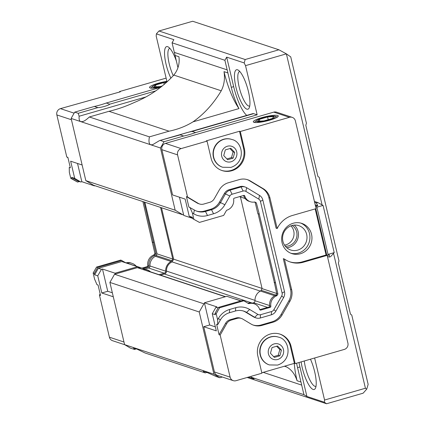 <?xml version="1.0" encoding="UTF-8"?>
<svg xmlns="http://www.w3.org/2000/svg" width="425" height="425" viewBox="0 0 425 425"><rect width="100%" height="100%" fill="white"/><g stroke="black" fill="none" stroke-linecap="round" stroke-linejoin="round"><path stroke-width="0.64" d="M329.194 257.072L329.391 254.867L327.962 255.282L328.042 254.4L334.215 252.615L330.618 256.658L329.194 257.072L327.431 256.488M316.88 207.193L316.338 206.104L317.762 205.695L316.407 202.98L317.831 202.566L323.058 205.408L316.88 207.193L328.042 254.4M327.962 255.282L326.177 255.027M315.451 205.812L316.338 206.104M315.812 208.728L326.719 254.867M334.215 252.615L323.058 205.408M315.223 204.855L317.762 205.695M314.643 202.396L316.407 202.98M314.415 201.439L317.831 202.566M322.076 204.877L286.376 53.847L245.528 65.647L257.152 114.819L195.617 132.589A101.182 95.901 -71.7 0 1 183.69 136.032L164.05 141.7L160.464 147.99L175.169 210.2L182.856 214.806L93.516 185.242L85.829 180.63L71.124 118.426L74.715 112.136L94.35 106.468A101.182 95.901 108.3 0 0 106.277 103.02L160.623 87.327M167.03 81.951L156.188 36.077L156.384 33.878L173.862 39.663L172.067 42.803L174.335 52.387A24.99 23.683 -71.7 0 1 175.058 55.452L178.941 56.737C179.823 63.654 178.112 69.774 173.804 75.082C162.78 87.067 149.632 96.193 134.358 102.462C125.938 106.351 117.481 109.299 108.975 111.308L169.065 131.192C177.985 129.322 185.953 126.214 192.971 121.863C203.989 114.182 213.419 103.822 221.25 90.785C224.172 85.016 225.085 78.636 224.002 71.65L227.885 72.935L231.29 87.332A28.22 7.549 -106.1 0 0 238.977 108.577A41.05 10.981 73.9 0 1 224.002 71.65M124.599 344.627L134.311 347.841L133.301 347.655L134.555 349.435L130.512 348.176L124.599 344.627L109.894 282.423L114.559 274.247L137.355 267.665L225.255 296.751M315.18 208.909L326.076 254.995L327.165 255.356L303.413 262.214A24.374 23.099 -71.7 0 1 290.233 261.991A24.374 23.099 -71.7 0 1 284.394 259.032L291.624 289.622A15.396 14.588 -71.7 0 1 289.919 301.261L282.094 314.973A15.396 14.588 -71.7 0 1 273.041 322.203L262.023 325.385A15.396 14.588 -71.7 0 1 253.698 325.242A15.396 14.588 -71.7 0 1 250.925 323.972L242.755 319.069A7.698 7.294 108.3 0 0 241.368 318.437A7.698 7.294 108.3 0 0 237.208 318.368L231.163 320.11A7.698 7.294 108.3 0 0 226.631 323.728L220.166 335.065L230.111 377.15A5.132 4.861 108.3 0 0 233.251 380.646L217.558 375.456A5.132 4.861 -71.7 0 1 214.423 371.955L203.724 326.713L209.663 324.998L204.606 303.609L203.894 303.817L199.229 311.987L213.934 374.197L219.847 377.74L222.317 377.028M314.633 357.993L324.572 400.031L365.42 388.237L333.54 253.374M182.856 214.806L183.568 214.604L179.456 197.2M192.552 218.253L189.215 216.251L185.157 199.091L172.571 194.926L161.877 149.685A5.132 4.861 -71.7 0 1 165.468 143.395L273.764 112.12A5.132 4.861 -71.7 0 1 276.537 112.168L292.23 117.364A5.132 4.861 108.3 0 0 289.457 117.316L240.295 131.511L244.364 148.723A17.956 17.021 -71.7 0 1 239.248 166.361A17.956 17.021 -71.7 0 1 222.094 170.574A17.956 17.021 -71.7 0 1 211.113 158.323L207.044 141.116L181.156 148.591A5.132 4.861 108.3 0 0 177.57 154.875L187.521 196.961L198.178 203.352A7.698 7.294 108.3 0 0 199.564 203.989A7.698 7.294 108.3 0 0 203.729 204.058L209.775 202.311A7.698 7.294 108.3 0 0 214.301 198.698L219.258 190.007A15.396 14.588 -71.7 0 1 228.31 182.777L239.328 179.594A15.396 14.588 -71.7 0 1 247.653 179.732A15.396 14.588 -71.7 0 1 250.426 181.008L263.319 188.737A15.396 14.588 -71.7 0 1 269.96 197.965L277.19 228.554L276.101 228.193L268.871 197.604A15.396 14.588 -71.7 0 0 262.23 188.376L249.342 180.646A15.396 14.588 -71.7 0 0 247.106 179.562M290.918 225.856A11.289 10.699 -71.7 0 1 293.643 236.714A11.289 10.699 -71.7 0 1 285.844 244.837A11.289 10.699 -71.7 0 1 284.538 245.129M292.188 225.447A11.289 10.699 -71.7 0 1 296.836 236.576A11.289 10.699 -71.7 0 1 288.798 245.815A11.289 10.699 -71.7 0 1 285.318 246.213M294.254 225.101A12.83 12.155 -71.7 0 1 298.122 237.602A12.83 12.155 -71.7 0 1 289.143 247.292A12.83 12.155 -71.7 0 1 286.769 247.727M297.691 250.118A12.83 12.155 -71.7 0 1 290.753 250.006A12.83 12.155 -71.7 0 1 283.241 234.005A12.83 12.155 -71.7 0 1 298.812 225.648A12.83 12.155 -71.7 0 1 306.993 238.032A12.83 12.155 -71.7 0 1 297.691 250.118M300.778 223.098A15.906 15.077 -71.7 0 1 309.889 238.637A15.906 15.077 -71.7 0 1 298.387 253.072A15.906 15.077 -71.7 0 1 290.806 253.226M300.406 253.741A15.906 15.077 -71.7 0 1 291.805 253.597A15.906 15.077 -71.7 0 1 282.492 233.761A15.906 15.077 -71.7 0 1 301.803 223.396A15.906 15.077 -71.7 0 1 311.945 238.749A15.906 15.077 -71.7 0 1 300.406 253.741M101.442 269.344L102.483 269.041L107.743 291.268L101.803 292.984L97.745 275.82L101.442 269.344L98.334 268.313L121.8 261.54L137.493 266.73L115.069 273.206L115.271 274.04M77.531 163.471L81.839 181.709L80.798 182.006L74.704 178.357L70.651 161.192L82.131 164.996M102.483 269.041L115.069 273.206M112.343 292.793L107.743 291.268M94.339 185.512L94.424 185.874L81.839 181.709M113.289 296.783L101.803 292.984M80.798 182.006L77.69 180.981L71.597 177.326L71.926 178.707L77.541 182.075L79.385 181.539M94.424 185.874L94.956 185.72M74.704 178.357L71.597 177.326M67.963 157.707L66.794 157.006L56.849 114.925A5.132 4.861 -71.7 0 1 60.435 108.635L120.349 91.816L119.574 91.561L166.127 78.115M66.794 157.006L67.883 157.367L70.348 167.801L69.259 167.439L69.328 172.268L70.757 178.319L71.926 178.707M204.606 303.609L204.409 302.77L216.994 306.935L215.948 307.238L212.256 313.719L216.309 330.878L203.724 326.713M192.578 218.354L183.765 215.438L183.568 214.604M209.663 324.998L215.369 326.889M215.948 307.238L218.121 307.96M204.409 302.77L226.828 296.299L240.826 300.932M212.256 313.719L215.363 314.744L215.034 313.368L216.203 313.756L217.632 319.802L218.392 318.468A19.242 18.238 -71.7 0 1 229.712 309.432L235.758 307.689A19.242 18.238 -71.7 0 1 249.629 309.453L257.8 314.351L254.729 317.3L246.558 312.402A15.396 14.588 108.3 0 0 243.785 311.127A15.396 14.588 108.3 0 0 235.461 310.988L229.415 312.736A15.396 14.588 108.3 0 0 220.363 319.967L217.701 324.636L217.632 319.802M220.166 335.065L219.077 334.703L216.612 324.275L217.701 324.636M227.635 159.72L223.731 155.598L225.308 149.887L230.796 148.304L234.701 152.426L233.118 158.137L227.635 159.72M233.118 158.137L231.503 157.601L226.892 158.934M234.701 152.426L233.086 151.895L231.503 157.601M229.925 148.553L233.086 151.895M274.364 357.404L270.459 353.281L272.043 347.57L277.525 345.987L281.43 350.11L279.852 355.821L274.364 357.404M279.852 355.821L278.232 355.284L273.62 356.618M281.43 350.11L279.815 349.578L278.232 355.284M276.654 346.237L279.815 349.578M126.193 262.995L120.78 260.058L96.555 267.054L93.149 273.031L94.578 279.082L96.974 284.681L98.063 285.042L100.528 295.471L99.445 295.115L100.151 293.872M97.745 275.82L94.637 274.794L98.334 268.313M93.149 273.031L94.313 273.413L94.637 274.794M124.817 344.76L112.529 340.696A5.132 4.861 -71.7 0 1 109.39 337.195L99.445 295.115M326.076 254.995L302.324 261.853A24.374 23.099 -71.7 0 1 289.691 261.805M239.987 186.612L241.076 186.968A7.698 7.294 -71.7 0 1 245.236 187.042L244.147 186.681A7.698 7.294 108.3 0 0 239.987 186.612L228.969 189.794L230.058 190.15L241.076 186.968L243.111 191.043L232.093 194.225L230.058 190.15A7.698 7.294 -71.7 0 0 225.526 193.768L220.57 202.459A15.396 14.588 108.3 0 1 211.517 209.69L205.472 211.438A15.396 14.588 108.3 0 1 197.147 211.294A15.396 14.588 108.3 0 1 194.374 210.024L188.897 207.033L186.432 196.6L197.088 202.991A7.698 7.294 108.3 0 0 198.48 203.628L199.564 203.989M186.432 196.6L187.521 196.961M228.969 189.794A7.698 7.294 108.3 0 0 224.442 193.407L219.486 202.098A15.396 14.588 -71.7 0 1 210.428 209.328L204.383 211.076A15.396 14.588 -71.7 0 1 196.605 211.103M245.236 187.042A7.698 7.294 -71.7 0 1 246.622 187.675L259.51 195.41A7.698 7.294 -71.7 0 1 262.831 200.021L284.5 291.678A7.698 7.294 -71.7 0 1 283.645 297.5L275.825 311.212A7.698 7.294 -71.7 0 1 271.299 314.824L260.281 318.006A7.698 7.294 -71.7 0 1 256.116 317.937A7.698 7.294 -71.7 0 1 254.729 317.3L253.645 316.938A7.698 7.294 108.3 0 0 255.032 317.576L256.116 317.937M243.238 310.962A15.396 14.588 -71.7 0 1 245.475 312.04L253.645 316.938M241.368 318.437L240.279 318.075A7.698 7.294 108.3 0 0 236.119 318.006L230.074 319.749A7.698 7.294 108.3 0 0 225.548 323.367L219.077 334.703M284.394 259.032L283.305 258.671L290.535 289.26A15.396 14.588 -71.7 0 1 288.83 300.9L281.01 314.612A15.396 14.588 -71.7 0 1 271.952 321.842L260.934 325.024A15.396 14.588 -71.7 0 1 253.162 325.051M277.19 228.554A24.374 23.099 -71.7 0 1 292.368 215.496L316.12 208.638L295.37 120.859A5.132 4.861 108.3 0 0 292.23 117.364M189.215 216.251L192.323 217.281L192.647 218.657L199.431 222.413L223.656 215.417L226.408 210.587A0.924 0.877 -71.7 0 1 226.934 210.157A9.648 9.143 -71.7 0 0 233.638 199.213A0.924 0.877 -71.7 0 1 234.303 198.156L243.727 195.436A0.924 0.877 -71.7 0 1 244.773 196.005L243.605 195.622A9.44 8.946 108.3 0 0 249.183 201.349L250.346 201.737A9.44 8.946 -71.7 0 1 244.773 196.005M189.986 207.389L192.382 212.994L193.811 219.045M222.647 167.243L222.365 167.147A14.625 13.86 -71.7 0 1 213.424 157.176A14.625 13.86 -71.7 0 1 217.589 142.816A14.625 13.86 -71.7 0 1 231.556 139.384L231.837 139.474C242.951 141.583 246.266 162.403 230.887 167.392L222.647 167.243A14.625 13.86 -71.7 0 1 213.706 157.266A14.625 13.86 -71.7 0 1 217.871 142.906A14.625 13.86 -71.7 0 1 231.837 139.474M269.376 364.926L269.099 364.831A14.625 13.86 -71.7 0 1 260.153 354.859A14.625 13.86 -71.7 0 1 264.323 340.499A14.625 13.86 -71.7 0 1 278.285 337.067L278.566 337.158C289.68 339.267 292.995 360.087 277.615 365.07L269.376 364.926A14.625 13.86 -71.7 0 1 260.435 354.949A14.625 13.86 -71.7 0 1 264.6 340.59A14.625 13.86 -71.7 0 1 278.566 337.158M130.087 264.281A10.057 9.531 -71.7 0 1 131.442 264.616L147.135 269.811A10.057 9.531 108.3 0 0 142.848 269.466A1.95 1.849 -71.7 0 1 142.811 269.471M144.872 269.062L148.553 267.994A1.95 1.849 108.3 0 0 149.967 265.965A10.057 9.531 -71.7 0 1 155.364 256.275A1.95 1.849 108.3 0 0 156.145 255.51L157.08 253.874L144.872 202.236M144.048 201.965L156.023 253.704L155.279 255.011A0.924 0.877 -71.7 0 1 154.822 255.414L153.653 255.027A9.44 8.946 108.3 0 0 147.788 265.572L148.952 265.96A9.44 8.946 -71.7 0 1 154.822 255.414M148.952 265.96A0.924 0.877 -71.7 0 1 148.293 267.022L143.172 268.499M126.023 262.889L127.133 263.256A9.648 9.143 -71.7 0 1 132.154 263.399A9.648 9.143 -71.7 0 1 136.191 266.188M121.948 260.445L97.723 267.442L94.313 273.413M132.154 263.399L130.985 263.011A9.648 9.143 108.3 0 0 125.986 262.868M147.788 265.572A0.924 0.877 108.3 0 1 147.13 266.634L142.008 268.111M153.653 255.027A0.924 0.877 108.3 0 0 154.116 254.623L155.279 255.011M142.88 201.577L154.859 253.316L154.116 254.623M70.757 178.319L77.541 182.075M152.458 242.085L153.622 242.473M152.219 242.154L153.388 242.542M154.859 253.316L156.023 253.704M96.555 267.054L97.723 267.442M119.68 92.007L119.574 91.561M259.51 195.41L258.777 199.128A3.846 3.65 -71.7 0 1 260.435 201.434L282.104 293.096A3.846 3.65 -71.7 0 1 281.674 296.002L283.645 297.5M258.777 199.128L245.884 191.399L246.622 187.675M243.111 191.043A3.846 3.65 -71.7 0 1 245.884 191.399M224.442 193.407L229.829 196.031A3.846 3.65 -71.7 0 1 232.093 194.225M229.829 196.031L224.873 204.722A19.242 18.238 -71.7 0 1 213.552 213.764L207.506 215.507A19.242 18.238 -71.7 0 1 193.635 213.743L192.382 212.994M254.788 202.024L255.133 202.135A0.924 0.877 -71.7 0 0 254.554 202.029A9.44 8.946 -71.7 0 1 250.346 201.737M255.133 202.135L256.36 202.874L259.239 213.966L275.512 282.811L277.913 294.042L277.169 295.348A0.924 0.877 -71.7 0 1 276.712 295.752L275.543 295.37A9.44 8.946 108.3 0 0 269.678 305.91L270.842 306.297A9.44 8.946 -71.7 0 1 276.712 295.752M270.842 306.297A0.924 0.877 -71.7 0 1 270.183 307.36L260.759 310.08A0.924 0.877 -71.7 0 1 259.717 309.517A9.648 9.143 -71.7 0 0 254.044 303.737A9.648 9.143 -71.7 0 0 249.023 303.599A0.924 0.877 -71.7 0 1 248.375 303.508L243.833 300.783L219.608 307.78L216.203 313.756M260.281 318.006L260.573 314.702A3.846 3.65 -71.7 0 1 257.8 314.351M260.573 314.702L271.591 311.525L271.299 314.824M275.825 311.212L273.854 309.713A3.846 3.65 -71.7 0 1 271.591 311.525M273.854 309.713L281.674 296.002M243.833 300.783L242.67 300.401L218.445 307.392L215.034 313.368M254.044 303.737L252.875 303.354A9.648 9.143 108.3 0 0 247.871 303.206M269.678 305.91A0.924 0.877 108.3 0 1 269.02 306.972L259.765 309.644M275.543 295.37A0.924 0.877 108.3 0 0 276 294.966L277.169 295.348M258.108 213.743L274.348 282.423L276.749 293.659L276 294.966M254.463 202.045L255.197 202.486L257.837 213.648L259 214.035M192.647 218.657L199.431 222.413M255.197 202.486L256.36 202.874M274.348 282.423L275.512 282.811M274.109 282.492L275.272 282.88M276.749 293.659L277.913 294.042M218.445 307.392L219.608 307.78M207.044 141.116L206.268 140.856L239.519 131.256L243.589 148.468A17.956 17.021 -71.7 0 1 238.622 165.952A17.956 17.021 -71.7 0 1 221.712 170.441M239.519 131.256L240.295 131.511M253.916 122.331A12.83 2.226 166.7 0 1 253.305 121.853A12.83 2.226 166.7 0 1 265.28 116.732A12.83 2.226 166.7 0 1 278.274 115.951A12.83 2.226 166.7 0 1 268.01 120.647A12.83 2.226 166.7 0 1 253.916 122.331M233.251 380.646A5.132 4.861 108.3 0 0 236.024 380.694L261.912 373.219L257.842 356.007A17.956 17.021 -71.7 0 1 262.963 338.374A17.956 17.021 -71.7 0 1 280.112 334.156A17.956 17.021 -71.7 0 1 291.093 346.407L295.163 363.619L294.387 363.359L261.805 372.767M279.719 334.034A17.956 17.021 -71.7 0 1 290.317 346.147L294.387 363.359M295.163 363.619L344.324 349.419A5.132 4.861 108.3 0 0 347.91 343.129L327.165 255.356M162.43 85.903L160.225 86.535L153.781 86.955L155.566 84.995L163.79 82.62L164.215 84.426M155.566 84.995L155.991 86.812M163.79 82.62L166.483 82.445M267.58 116.965L274.024 116.551L272.239 118.511L264.01 120.886L257.566 121.3L259.351 119.345L267.58 116.965L268.217 119.669M259.351 119.345L259.781 121.162M160.947 87.077A12.83 2.226 166.7 0 1 150.126 87.986A12.83 2.226 166.7 0 1 149.52 87.507A12.83 2.226 166.7 0 1 166.887 81.329M161.813 86.397A9.94 1.727 166.7 0 1 152.809 87.237A9.94 1.727 166.7 0 1 152.676 86.243A9.94 1.727 166.7 0 1 167.025 81.913M256.594 121.582A9.94 1.727 166.7 0 1 256.466 120.588A9.94 1.727 166.7 0 1 265.397 117.247A9.94 1.727 166.7 0 1 274.885 116.238A9.94 1.727 166.7 0 1 268.967 119.877A9.94 1.727 166.7 0 1 256.594 121.582M173.273 75.677A17.956 4.802 73.9 0 1 169.23 63.851A17.956 4.802 73.9 0 1 169.687 48.397A17.956 4.802 73.9 0 1 169.873 48.36M170.898 78.205A20.522 5.488 73.9 0 1 166.074 64.281A20.522 5.488 73.9 0 1 168.284 46.973A20.522 5.488 73.9 0 1 176.402 61.131M239.79 71.496A17.956 4.802 -106.1 0 0 239.599 71.538A17.956 4.802 -106.1 0 0 239.966 90.121A17.956 4.802 -106.1 0 0 249.565 106.043A17.956 4.802 -106.1 0 0 249.746 105.979M248.423 91.534A20.522 5.488 73.9 0 1 249.14 107.998A20.522 5.488 73.9 0 1 236.932 90.998A20.522 5.488 73.9 0 1 238.202 70.109A20.522 5.488 73.9 0 1 248.423 91.534M304.279 360.984A17.956 4.802 -106.1 0 0 309.203 378.574A17.956 4.802 -106.1 0 0 315.823 386.341A17.956 4.802 -106.1 0 0 316.009 386.272M310.462 359.199A20.522 5.488 73.9 0 1 314.681 371.827A20.522 5.488 73.9 0 1 315.403 388.291A20.522 5.488 73.9 0 1 307.966 383.392A20.522 5.488 73.9 0 1 301.139 361.893M160.565 207.432L172.773 259.064L157.08 253.874M172.773 259.064L171.838 260.706A1.95 1.849 -71.7 0 1 171.057 261.471A10.057 9.531 108.3 0 0 165.66 271.161A1.95 1.849 -71.7 0 1 164.247 273.19L159.077 274.683M150.551 271.857A10.057 9.531 108.3 0 0 147.135 269.811M141.127 268.913L137.493 266.73M145.26 270.279A9.185 8.707 -71.7 0 1 146.864 270.64L225.532 296.671M160.523 275.161L164.443 274.024A2.821 2.672 108.3 0 0 166.488 271.086A9.185 8.707 -71.7 0 1 172.104 261.906L173.66 259.176L161.5 207.74M241.012 300.879L236.475 299.375A10.057 9.531 108.3 0 0 235.115 299.041M240.444 196.988L262.108 288.633L261.173 290.27A1.95 1.849 -71.7 0 1 260.398 291.035A10.057 9.531 108.3 0 0 255 300.725A1.95 1.849 -71.7 0 1 253.582 302.754L252.195 303.158M262.108 288.633L276.702 293.462M250.925 376.391L251.117 377.193L254.07 378.967L248.45 377.108M213.934 374.197L134.311 347.841L145.132 353.016L205.222 372.9C203.532 371.615 202.863 370.908 203.219 370.791L216.352 376.587L219.847 377.74M177.953 67.692L175.058 55.452M173.804 75.082L221.25 90.785M108.975 111.308L89.335 116.976C86.668 119.526 84.453 121.061 82.7 121.582L80.835 121.64C79.427 121.141 78.864 119.34 79.135 116.238L78.211 113.294L74.715 112.136M296.608 363.2A28.22 7.549 -106.1 0 0 297.548 367.63L300.953 382.027L297.07 380.742A41.05 10.981 73.9 0 1 294.259 363.396M297.07 380.742C294.95 374.181 291.438 369.575 286.524 366.924L284.713 366.153M324.572 400.031L324.376 402.236L306.898 396.451L303.939 394.676L301.676 385.098A24.99 23.683 108.3 0 0 300.953 382.027M306.898 396.451L299.922 366.945A28.22 7.549 73.9 0 1 298.982 362.514M284.437 366.233L286.524 366.924M263.202 372.364L301.676 385.098M238.977 108.577L192.971 121.863M246.744 115.393A28.22 7.549 73.9 0 1 233.665 86.647L226.69 57.141L244.168 62.927L245.183 59.527L158.955 30.988L156.384 33.878M195.617 132.589L192.121 131.431C188.87 131.968 181.422 134.119 180.195 134.874L159.54 140.579L152.617 144.723L150.753 144.776C148.989 144.123 148.548 141.482 149.425 136.861L169.065 131.192M207.352 372.289L205.222 372.9M94.35 106.468L97.846 107.621C101.214 107.573 108.662 105.421 109.772 104.178L106.277 103.02M245.183 59.527L278.912 49.789L192.679 21.25L158.955 30.988M172.067 42.803L224.894 60.286L226.69 57.141M174.335 52.387L227.157 69.87L224.894 60.286M227.885 72.935A24.99 23.683 108.3 0 0 227.157 69.87M71.124 118.426L160.464 147.99M89.335 116.976L149.425 136.861M257.152 114.819L253.656 113.661A15.396 4.117 -106.1 0 0 252.87 113.624L159.54 140.579M244.168 62.927L245.528 65.647M160.554 140.548L164.05 141.7M180.195 134.874L183.69 136.032M278.912 49.789L286.376 53.847L290.732 56.881L306.425 123.266L305.819 125.306L317.905 176.449L319.212 177.358L338.975 260.955L338.364 262.995L350.455 314.139L351.762 315.047L368.151 384.386L366.727 389.146L365.42 388.237M366.727 389.146L363.131 393.189L326.554 403.75L324.376 402.236M247.169 377.474L326.554 403.75M251.117 377.193L303.939 394.676M109.894 282.423L199.229 311.987M114.559 274.247L203.894 303.817M172.104 261.906L260.291 291.093M173.66 259.176L262.06 288.432M85.829 180.63L175.169 210.2M71.437 119.754L56.849 114.925M214.423 371.955L230.111 377.15M123.983 342.024L109.39 337.195M303.413 262.214L302.324 261.853M198.178 203.352L197.088 202.991M207.506 215.507L205.472 211.438L204.383 211.076M213.552 213.764L211.517 209.69L210.428 209.328M224.873 204.722L219.486 202.098M249.629 309.453L246.558 312.402L245.475 312.04M226.631 323.728L225.548 323.367M231.163 320.11L230.074 319.749M237.208 318.368L236.119 318.006M262.023 325.385L260.934 325.024M273.041 322.203L271.952 321.842M282.094 314.973L281.01 314.612M289.919 301.261L288.83 300.9M291.624 289.622L290.535 289.26M269.96 197.965L268.871 197.604M263.319 188.737L262.23 188.376M250.426 181.008L249.342 180.646M161.877 149.685L177.57 154.875M231.051 161.782A8.107 7.682 -71.7 0 1 221.797 152.007A8.107 7.682 -71.7 0 1 234.797 148.251A8.107 7.682 -71.7 0 1 231.051 161.782M277.78 359.465A8.107 7.682 -71.7 0 1 268.526 349.685A8.107 7.682 -71.7 0 1 281.525 345.934A8.107 7.682 -71.7 0 1 277.78 359.465M147.13 266.634L148.293 267.022M262.831 200.021L260.435 201.434M194.374 210.024L193.635 213.743M269.02 306.972L270.183 307.36M259.85 309.783L260.759 310.08M247.913 303.227L249.023 303.599M220.363 319.967L218.392 318.468M229.415 312.736L229.712 309.432M235.461 310.988L235.758 307.689M284.5 291.678L282.104 293.096M244.364 148.723L243.589 148.468M273.764 112.12L289.457 117.316M165.468 143.395L181.156 148.591M291.093 346.407L290.317 346.147M74.125 113.167L60.435 108.635M171.838 260.706L156.145 255.51M171.057 261.471L155.364 256.275M165.66 271.161L149.967 265.965M164.247 273.19L148.553 267.994M142.848 269.466L141.058 268.871M253.582 302.754L267.58 307.387M255 300.725L269.631 305.57M260.398 291.035L274.688 295.768M261.173 290.27L275.878 295.136M134.114 348.808L135.655 348.362M79.135 116.238L145.637 97.038M297.548 367.63L299.922 366.945M231.29 87.332L233.665 86.647M109.772 104.178L155.662 90.929M97.846 107.621L78.211 113.294M192.121 131.431L253.656 113.661M164.443 274.024L252.338 303.115M166.488 271.086L254.984 300.374M152.676 86.243L150.593 88.097M256.466 120.588L254.384 122.448M274.885 116.238L277.578 116.965M247.658 303.078L247.972 303.179M239.477 196.663L245.172 198.549M134.555 349.435L136.701 348.813"/></g></svg>
